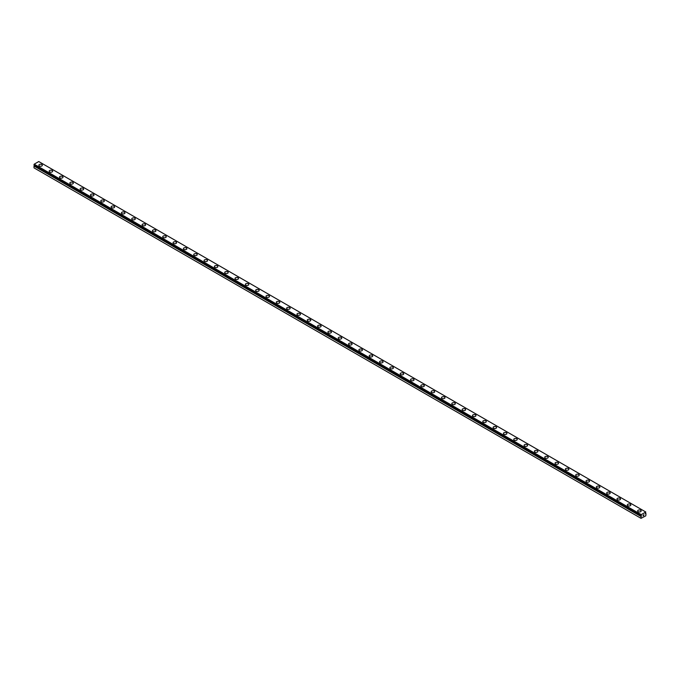 <?xml version="1.0" encoding="UTF-8"?>
<svg xmlns="http://www.w3.org/2000/svg" width="680" height="680" viewBox="0 0 680 680"><rect width="100%" height="100%" fill="white"/><g stroke="black" fill="none" stroke-linecap="round" stroke-linejoin="round"><path stroke-width="1.02" d="M641.257 515.585L34.442 165.469L34 166.039L34 167.867L641.044 518.338L641.078 516.426L34.034 165.954M641.044 518.338L645.796 515.831L646 513.655L645.346 513.663L645.796 512.014L38.752 161.543L34.204 164.169L34.017 165.002L641.053 515.465L641.248 514.641L645.796 512.014M38.853 165.24A1.751 1.011 180 0 1 39.933 164.305A1.751 1.011 180 0 1 41.845 164.526A1.751 1.011 180 0 1 42.355 165.24A1.751 1.011 180 0 1 41.276 166.175A1.751 1.011 180 0 1 39.372 165.954A1.751 1.011 180 0 1 38.853 165.24A1.751 1.011 180 0 1 39.941 164.314A1.751 1.011 180 0 1 41.845 164.526A1.751 1.011 180 0 1 42.355 165.24M52.173 170.493A1.751 1.011 180 0 1 52.683 171.198A1.751 1.011 180 0 1 51.603 172.133A1.751 1.011 180 0 1 49.691 171.912A1.751 1.011 180 0 1 49.181 171.198A1.751 1.011 180 0 1 50.261 170.272A1.751 1.011 180 0 1 52.173 170.493M49.181 171.198A1.751 1.011 180 0 1 50.261 170.263A1.751 1.011 180 0 1 52.173 170.484A1.751 1.011 180 0 1 52.683 171.198M59.5 177.166A1.751 1.011 180 0 1 60.588 176.231A1.751 1.011 180 0 1 62.492 176.452A1.751 1.011 180 0 1 63.01 177.166M62.492 176.443A1.751 1.011 180 0 1 63.01 177.157A1.751 1.011 180 0 1 61.922 178.092A1.751 1.011 180 0 1 60.018 177.88A1.751 1.011 180 0 1 59.5 177.157A1.751 1.011 180 0 1 60.588 176.222A1.751 1.011 180 0 1 62.492 176.443M69.828 183.124A1.751 1.011 180 0 1 70.907 182.189A1.751 1.011 180 0 1 72.82 182.41A1.751 1.011 180 0 1 73.329 183.124A1.751 1.011 180 0 1 72.25 184.059A1.751 1.011 180 0 1 70.337 183.838A1.751 1.011 180 0 1 69.828 183.124A1.751 1.011 180 0 1 70.907 182.189A1.751 1.011 180 0 1 72.82 182.41A1.751 1.011 180 0 1 73.329 183.124M80.155 189.082A1.751 1.011 180 0 1 81.234 188.147A1.751 1.011 180 0 1 83.138 188.369A1.751 1.011 180 0 1 83.657 189.082A1.751 1.011 180 0 1 82.578 190.018A1.751 1.011 180 0 1 80.665 189.796A1.751 1.011 180 0 1 80.155 189.082A1.751 1.011 180 0 1 81.234 188.147A1.751 1.011 180 0 1 83.138 188.369A1.751 1.011 180 0 1 83.657 189.082M93.466 194.335A1.751 1.011 180 0 1 93.976 195.041A1.751 1.011 180 0 1 92.897 195.976A1.751 1.011 180 0 1 90.984 195.755A1.751 1.011 180 0 1 90.474 195.041A1.751 1.011 180 0 1 91.562 194.114A1.751 1.011 180 0 1 93.466 194.335M90.474 195.041A1.751 1.011 180 0 1 91.553 194.106A1.751 1.011 180 0 1 93.466 194.327A1.751 1.011 180 0 1 93.976 195.041M100.802 201.008A1.751 1.011 180 0 1 101.881 200.073A1.751 1.011 180 0 1 103.793 200.294A1.751 1.011 180 0 1 104.303 201.008M103.793 200.285A1.751 1.011 180 0 1 104.303 200.999A1.751 1.011 180 0 1 103.224 201.934A1.751 1.011 180 0 1 101.311 201.714A1.751 1.011 180 0 1 100.802 200.999A1.751 1.011 180 0 1 101.881 200.065A1.751 1.011 180 0 1 103.793 200.285M111.12 206.966A1.751 1.011 180 0 1 112.2 206.031A1.751 1.011 180 0 1 114.112 206.244A1.751 1.011 180 0 1 114.622 206.966A1.751 1.011 180 0 1 113.543 207.901A1.751 1.011 180 0 1 111.639 207.68A1.751 1.011 180 0 1 111.12 206.966A1.751 1.011 180 0 1 112.208 206.031A1.751 1.011 180 0 1 114.112 206.252A1.751 1.011 180 0 1 114.622 206.966M121.448 212.925A1.751 1.011 180 0 1 122.528 211.99A1.751 1.011 180 0 1 124.44 212.211A1.751 1.011 180 0 1 124.95 212.925A1.751 1.011 180 0 1 123.87 213.86A1.751 1.011 180 0 1 121.958 213.639A1.751 1.011 180 0 1 121.448 212.925A1.751 1.011 180 0 1 122.528 211.99A1.751 1.011 180 0 1 124.44 212.211A1.751 1.011 180 0 1 124.95 212.925M131.767 218.883A1.751 1.011 180 0 1 132.855 217.949A1.751 1.011 180 0 1 134.759 218.169A1.751 1.011 180 0 1 135.278 218.883A1.751 1.011 180 0 1 134.19 219.819A1.751 1.011 180 0 1 132.285 219.598A1.751 1.011 180 0 1 131.767 218.883A1.751 1.011 180 0 1 132.855 217.957A1.751 1.011 180 0 1 134.759 218.169A1.751 1.011 180 0 1 135.278 218.883M142.094 224.85A1.751 1.011 180 0 1 143.174 223.916A1.751 1.011 180 0 1 145.087 224.136A1.751 1.011 180 0 1 145.596 224.85M145.087 224.128A1.751 1.011 180 0 1 145.596 224.842A1.751 1.011 180 0 1 144.517 225.777A1.751 1.011 180 0 1 142.605 225.556A1.751 1.011 180 0 1 142.094 224.842A1.751 1.011 180 0 1 143.174 223.907A1.751 1.011 180 0 1 145.087 224.128M152.422 230.8A1.751 1.011 180 0 1 153.501 229.874A1.751 1.011 180 0 1 155.406 230.087A1.751 1.011 180 0 1 155.924 230.809A1.751 1.011 180 0 1 154.844 231.736A1.751 1.011 180 0 1 152.932 231.523A1.751 1.011 180 0 1 152.422 230.8A1.751 1.011 180 0 1 153.501 229.874A1.751 1.011 180 0 1 155.406 230.095A1.751 1.011 180 0 1 155.924 230.8M162.741 236.768A1.751 1.011 180 0 1 163.82 235.832A1.751 1.011 180 0 1 165.733 236.053A1.751 1.011 180 0 1 166.243 236.768A1.751 1.011 180 0 1 165.163 237.702A1.751 1.011 180 0 1 163.251 237.481A1.751 1.011 180 0 1 162.741 236.768A1.751 1.011 180 0 1 163.829 235.832A1.751 1.011 180 0 1 165.733 236.053A1.751 1.011 180 0 1 166.243 236.768M173.069 242.726A1.751 1.011 180 0 1 174.148 241.791A1.751 1.011 180 0 1 176.06 242.012A1.751 1.011 180 0 1 176.57 242.726A1.751 1.011 180 0 1 175.491 243.661A1.751 1.011 180 0 1 173.578 243.44A1.751 1.011 180 0 1 173.069 242.726A1.751 1.011 180 0 1 174.148 241.8A1.751 1.011 180 0 1 176.06 242.012A1.751 1.011 180 0 1 176.57 242.726M183.387 248.684A1.751 1.011 180 0 1 184.467 247.75A1.751 1.011 180 0 1 186.38 247.971A1.751 1.011 180 0 1 186.889 248.684A1.751 1.011 180 0 1 185.81 249.62A1.751 1.011 180 0 1 183.906 249.399A1.751 1.011 180 0 1 183.387 248.684A1.751 1.011 180 0 1 184.475 247.758A1.751 1.011 180 0 1 186.38 247.979A1.751 1.011 180 0 1 186.889 248.684M193.715 254.643A1.751 1.011 180 0 1 194.794 253.708A1.751 1.011 180 0 1 196.707 253.929A1.751 1.011 180 0 1 197.217 254.651A1.751 1.011 180 0 1 196.137 255.578A1.751 1.011 180 0 1 194.225 255.365A1.751 1.011 180 0 1 193.715 254.643A1.751 1.011 180 0 1 194.794 253.716A1.751 1.011 180 0 1 196.707 253.938A1.751 1.011 180 0 1 197.217 254.643M204.034 260.61A1.751 1.011 180 0 1 205.122 259.675A1.751 1.011 180 0 1 207.026 259.887A1.751 1.011 180 0 1 207.544 260.61A1.751 1.011 180 0 1 206.456 261.545A1.751 1.011 180 0 1 204.553 261.324A1.751 1.011 180 0 1 204.034 260.61A1.751 1.011 180 0 1 205.122 259.675A1.751 1.011 180 0 1 207.026 259.896A1.751 1.011 180 0 1 207.544 260.61M214.362 266.569A1.751 1.011 180 0 1 215.441 265.633A1.751 1.011 180 0 1 217.353 265.854A1.751 1.011 180 0 1 217.863 266.569A1.751 1.011 180 0 1 216.784 267.503A1.751 1.011 180 0 1 214.871 267.282A1.751 1.011 180 0 1 214.362 266.569A1.751 1.011 180 0 1 215.441 265.633A1.751 1.011 180 0 1 217.353 265.854A1.751 1.011 180 0 1 217.863 266.569M224.689 272.527A1.751 1.011 180 0 1 225.769 271.592A1.751 1.011 180 0 1 227.673 271.813A1.751 1.011 180 0 1 228.191 272.527A1.751 1.011 180 0 1 227.111 273.462A1.751 1.011 180 0 1 225.199 273.241A1.751 1.011 180 0 1 224.689 272.527A1.751 1.011 180 0 1 225.769 271.6A1.751 1.011 180 0 1 227.673 271.822A1.751 1.011 180 0 1 228.191 272.527M235.008 278.486A1.751 1.011 180 0 1 236.088 277.55A1.751 1.011 180 0 1 238 277.772A1.751 1.011 180 0 1 238.51 278.494A1.751 1.011 180 0 1 237.43 279.421A1.751 1.011 180 0 1 235.526 279.2A1.751 1.011 180 0 1 235.008 278.486A1.751 1.011 180 0 1 236.096 277.559A1.751 1.011 180 0 1 238 277.78A1.751 1.011 180 0 1 238.51 278.486M245.335 284.452A1.751 1.011 180 0 1 246.415 283.517A1.751 1.011 180 0 1 248.327 283.73A1.751 1.011 180 0 1 248.838 284.452A1.751 1.011 180 0 1 247.758 285.379A1.751 1.011 180 0 1 245.846 285.166A1.751 1.011 180 0 1 245.335 284.452A1.751 1.011 180 0 1 246.415 283.517A1.751 1.011 180 0 1 248.327 283.738A1.751 1.011 180 0 1 248.838 284.452M255.654 290.411A1.751 1.011 180 0 1 256.743 289.476A1.751 1.011 180 0 1 258.647 289.697A1.751 1.011 180 0 1 259.165 290.411A1.751 1.011 180 0 1 258.077 291.346A1.751 1.011 180 0 1 256.173 291.125A1.751 1.011 180 0 1 255.654 290.411A1.751 1.011 180 0 1 256.743 289.476A1.751 1.011 180 0 1 258.647 289.697A1.751 1.011 180 0 1 259.165 290.411M265.982 296.37A1.751 1.011 180 0 1 267.061 295.435A1.751 1.011 180 0 1 268.974 295.655A1.751 1.011 180 0 1 269.484 296.37A1.751 1.011 180 0 1 268.404 297.304A1.751 1.011 180 0 1 266.492 297.083A1.751 1.011 180 0 1 265.982 296.37A1.751 1.011 180 0 1 267.061 295.443A1.751 1.011 180 0 1 268.974 295.655A1.751 1.011 180 0 1 269.484 296.37M276.301 302.328A1.751 1.011 180 0 1 277.389 301.393A1.751 1.011 180 0 1 279.293 301.614A1.751 1.011 180 0 1 279.811 302.337A1.751 1.011 180 0 1 278.724 303.263A1.751 1.011 180 0 1 276.82 303.042A1.751 1.011 180 0 1 276.301 302.328A1.751 1.011 180 0 1 277.389 301.401A1.751 1.011 180 0 1 279.293 301.623A1.751 1.011 180 0 1 279.811 302.328M286.628 308.286A1.751 1.011 180 0 1 287.708 307.36A1.751 1.011 180 0 1 289.62 307.572A1.751 1.011 180 0 1 290.13 308.295A1.751 1.011 180 0 1 289.051 309.221A1.751 1.011 180 0 1 287.139 309.009A1.751 1.011 180 0 1 286.628 308.286A1.751 1.011 180 0 1 287.708 307.36A1.751 1.011 180 0 1 289.62 307.581A1.751 1.011 180 0 1 290.13 308.286M296.956 314.253A1.751 1.011 180 0 1 298.036 313.319A1.751 1.011 180 0 1 299.94 313.539A1.751 1.011 180 0 1 300.458 314.253A1.751 1.011 180 0 1 299.378 315.188A1.751 1.011 180 0 1 297.466 314.968A1.751 1.011 180 0 1 296.956 314.253A1.751 1.011 180 0 1 298.036 313.319A1.751 1.011 180 0 1 299.94 313.539A1.751 1.011 180 0 1 300.458 314.253M307.275 320.212A1.751 1.011 180 0 1 308.354 319.277A1.751 1.011 180 0 1 310.267 319.498A1.751 1.011 180 0 1 310.777 320.212A1.751 1.011 180 0 1 309.697 321.147A1.751 1.011 180 0 1 307.793 320.926A1.751 1.011 180 0 1 307.275 320.212A1.751 1.011 180 0 1 308.363 319.277A1.751 1.011 180 0 1 310.267 319.498A1.751 1.011 180 0 1 310.777 320.212M317.602 326.171A1.751 1.011 180 0 1 318.682 325.236A1.751 1.011 180 0 1 320.594 325.457A1.751 1.011 180 0 1 321.104 326.171A1.751 1.011 180 0 1 320.025 327.105A1.751 1.011 180 0 1 318.113 326.885A1.751 1.011 180 0 1 317.602 326.171A1.751 1.011 180 0 1 318.682 325.244A1.751 1.011 180 0 1 320.594 325.465A1.751 1.011 180 0 1 321.104 326.171M327.921 332.129A1.751 1.011 180 0 1 329.01 331.194A1.751 1.011 180 0 1 330.913 331.415A1.751 1.011 180 0 1 331.432 332.137A1.751 1.011 180 0 1 330.344 333.064A1.751 1.011 180 0 1 328.44 332.851A1.751 1.011 180 0 1 327.921 332.129A1.751 1.011 180 0 1 329.01 331.202A1.751 1.011 180 0 1 330.913 331.423A1.751 1.011 180 0 1 331.432 332.129M338.249 338.096A1.751 1.011 180 0 1 339.328 337.161A1.751 1.011 180 0 1 341.241 337.374A1.751 1.011 180 0 1 341.751 338.096A1.751 1.011 180 0 1 340.671 339.031A1.751 1.011 180 0 1 338.759 338.81A1.751 1.011 180 0 1 338.249 338.096A1.751 1.011 180 0 1 339.328 337.161A1.751 1.011 180 0 1 341.241 337.382A1.751 1.011 180 0 1 341.751 338.096M348.568 344.054A1.751 1.011 180 0 1 349.656 343.12A1.751 1.011 180 0 1 351.56 343.341A1.751 1.011 180 0 1 352.078 344.054A1.751 1.011 180 0 1 350.99 344.99A1.751 1.011 180 0 1 349.087 344.769A1.751 1.011 180 0 1 348.568 344.054A1.751 1.011 180 0 1 349.656 343.12A1.751 1.011 180 0 1 351.56 343.341A1.751 1.011 180 0 1 352.078 344.054M358.896 350.013A1.751 1.011 180 0 1 359.975 349.078A1.751 1.011 180 0 1 361.887 349.299A1.751 1.011 180 0 1 362.398 350.013A1.751 1.011 180 0 1 361.318 350.948A1.751 1.011 180 0 1 359.405 350.727A1.751 1.011 180 0 1 358.896 350.013A1.751 1.011 180 0 1 359.975 349.087A1.751 1.011 180 0 1 361.887 349.299A1.751 1.011 180 0 1 362.398 350.013M369.223 355.971A1.751 1.011 180 0 1 370.302 355.036A1.751 1.011 180 0 1 372.207 355.257A1.751 1.011 180 0 1 372.725 355.98A1.751 1.011 180 0 1 371.646 356.906A1.751 1.011 180 0 1 369.733 356.685A1.751 1.011 180 0 1 369.223 355.971A1.751 1.011 180 0 1 370.302 355.045A1.751 1.011 180 0 1 372.207 355.266A1.751 1.011 180 0 1 372.725 355.971M379.542 361.938A1.751 1.011 180 0 1 380.622 361.003A1.751 1.011 180 0 1 382.534 361.216A1.751 1.011 180 0 1 383.044 361.938A1.751 1.011 180 0 1 381.964 362.865A1.751 1.011 180 0 1 380.06 362.652A1.751 1.011 180 0 1 379.542 361.938A1.751 1.011 180 0 1 380.63 361.003A1.751 1.011 180 0 1 382.534 361.225A1.751 1.011 180 0 1 383.044 361.938M389.87 367.897A1.751 1.011 180 0 1 390.949 366.962A1.751 1.011 180 0 1 392.861 367.183A1.751 1.011 180 0 1 393.372 367.897A1.751 1.011 180 0 1 392.292 368.832A1.751 1.011 180 0 1 390.379 368.611A1.751 1.011 180 0 1 389.87 367.897A1.751 1.011 180 0 1 390.949 366.962A1.751 1.011 180 0 1 392.861 367.183A1.751 1.011 180 0 1 393.372 367.897M400.188 373.855A1.751 1.011 180 0 1 401.276 372.921A1.751 1.011 180 0 1 403.18 373.142A1.751 1.011 180 0 1 403.699 373.855A1.751 1.011 180 0 1 402.611 374.791A1.751 1.011 180 0 1 400.707 374.57A1.751 1.011 180 0 1 400.188 373.855A1.751 1.011 180 0 1 401.276 372.929A1.751 1.011 180 0 1 403.18 373.142A1.751 1.011 180 0 1 403.699 373.855M410.516 379.814A1.751 1.011 180 0 1 411.596 378.879A1.751 1.011 180 0 1 413.508 379.1A1.751 1.011 180 0 1 414.018 379.814A1.751 1.011 180 0 1 412.938 380.749A1.751 1.011 180 0 1 411.026 380.528A1.751 1.011 180 0 1 410.516 379.814A1.751 1.011 180 0 1 411.596 378.887A1.751 1.011 180 0 1 413.508 379.108A1.751 1.011 180 0 1 414.018 379.814M420.835 385.773A1.751 1.011 180 0 1 421.923 384.837A1.751 1.011 180 0 1 423.827 385.058A1.751 1.011 180 0 1 424.346 385.781A1.751 1.011 180 0 1 423.257 386.707A1.751 1.011 180 0 1 421.353 386.495A1.751 1.011 180 0 1 420.835 385.773A1.751 1.011 180 0 1 421.923 384.846A1.751 1.011 180 0 1 423.827 385.067A1.751 1.011 180 0 1 424.346 385.773M431.162 391.74A1.751 1.011 180 0 1 432.242 390.804A1.751 1.011 180 0 1 434.154 391.025A1.751 1.011 180 0 1 434.664 391.74A1.751 1.011 180 0 1 433.585 392.675A1.751 1.011 180 0 1 431.673 392.453A1.751 1.011 180 0 1 431.162 391.74A1.751 1.011 180 0 1 432.25 390.804A1.751 1.011 180 0 1 434.154 391.025A1.751 1.011 180 0 1 434.664 391.74M441.49 397.698A1.751 1.011 180 0 1 442.569 396.763A1.751 1.011 180 0 1 444.473 396.984A1.751 1.011 180 0 1 444.992 397.698A1.751 1.011 180 0 1 443.912 398.633A1.751 1.011 180 0 1 442 398.412A1.751 1.011 180 0 1 441.49 397.698A1.751 1.011 180 0 1 442.569 396.763A1.751 1.011 180 0 1 444.473 396.984A1.751 1.011 180 0 1 444.992 397.698M451.809 403.656A1.751 1.011 180 0 1 452.888 402.721A1.751 1.011 180 0 1 454.801 402.942A1.751 1.011 180 0 1 455.311 403.656A1.751 1.011 180 0 1 454.231 404.591A1.751 1.011 180 0 1 452.327 404.37A1.751 1.011 180 0 1 451.809 403.656A1.751 1.011 180 0 1 452.897 402.73A1.751 1.011 180 0 1 454.801 402.951A1.751 1.011 180 0 1 455.311 403.656M462.137 409.615A1.751 1.011 180 0 1 463.216 408.68A1.751 1.011 180 0 1 465.129 408.901A1.751 1.011 180 0 1 465.638 409.624A1.751 1.011 180 0 1 464.559 410.55A1.751 1.011 180 0 1 462.646 410.329A1.751 1.011 180 0 1 462.137 409.615A1.751 1.011 180 0 1 463.216 408.688A1.751 1.011 180 0 1 465.129 408.909A1.751 1.011 180 0 1 465.638 409.615M475.447 414.868A1.751 1.011 180 0 1 475.966 415.582A1.751 1.011 180 0 1 474.878 416.517A1.751 1.011 180 0 1 472.974 416.296A1.751 1.011 180 0 1 472.456 415.582A1.751 1.011 180 0 1 473.543 414.647A1.751 1.011 180 0 1 475.447 414.868M472.456 415.582A1.751 1.011 180 0 1 473.543 414.647A1.751 1.011 180 0 1 475.447 414.859A1.751 1.011 180 0 1 475.966 415.582M482.783 421.541A1.751 1.011 180 0 1 483.863 420.605A1.751 1.011 180 0 1 485.775 420.826A1.751 1.011 180 0 1 486.285 421.541A1.751 1.011 180 0 1 485.206 422.475A1.751 1.011 180 0 1 483.293 422.254A1.751 1.011 180 0 1 482.783 421.541A1.751 1.011 180 0 1 483.863 420.605A1.751 1.011 180 0 1 485.775 420.826A1.751 1.011 180 0 1 486.285 421.541M493.111 427.499A1.751 1.011 180 0 1 494.19 426.564A1.751 1.011 180 0 1 496.094 426.785A1.751 1.011 180 0 1 496.613 427.499A1.751 1.011 180 0 1 495.533 428.434A1.751 1.011 180 0 1 493.62 428.213A1.751 1.011 180 0 1 493.111 427.499A1.751 1.011 180 0 1 494.19 426.572A1.751 1.011 180 0 1 496.094 426.785A1.751 1.011 180 0 1 496.613 427.499M503.429 433.457A1.751 1.011 180 0 1 504.509 432.523A1.751 1.011 180 0 1 506.421 432.743A1.751 1.011 180 0 1 506.931 433.466A1.751 1.011 180 0 1 505.852 434.392A1.751 1.011 180 0 1 503.94 434.171A1.751 1.011 180 0 1 503.429 433.457A1.751 1.011 180 0 1 504.517 432.531A1.751 1.011 180 0 1 506.421 432.752A1.751 1.011 180 0 1 506.931 433.457M516.749 438.71A1.751 1.011 180 0 1 517.259 439.425A1.751 1.011 180 0 1 516.179 440.351A1.751 1.011 180 0 1 514.267 440.138A1.751 1.011 180 0 1 513.757 439.416A1.751 1.011 180 0 1 514.837 438.489A1.751 1.011 180 0 1 516.749 438.71M513.757 439.416A1.751 1.011 180 0 1 514.837 438.489A1.751 1.011 180 0 1 516.749 438.702A1.751 1.011 180 0 1 517.259 439.416M524.076 445.383A1.751 1.011 180 0 1 525.156 444.448A1.751 1.011 180 0 1 527.068 444.669A1.751 1.011 180 0 1 527.578 445.383A1.751 1.011 180 0 1 526.498 446.318A1.751 1.011 180 0 1 524.594 446.097A1.751 1.011 180 0 1 524.076 445.383A1.751 1.011 180 0 1 525.164 444.448A1.751 1.011 180 0 1 527.068 444.669A1.751 1.011 180 0 1 527.578 445.383M534.404 451.341A1.751 1.011 180 0 1 535.483 450.406A1.751 1.011 180 0 1 537.395 450.627A1.751 1.011 180 0 1 537.906 451.341A1.751 1.011 180 0 1 536.826 452.276A1.751 1.011 180 0 1 534.913 452.055A1.751 1.011 180 0 1 534.404 451.341A1.751 1.011 180 0 1 535.483 450.415A1.751 1.011 180 0 1 537.395 450.627A1.751 1.011 180 0 1 537.906 451.341M544.722 457.3A1.751 1.011 180 0 1 545.81 456.365A1.751 1.011 180 0 1 547.715 456.586A1.751 1.011 180 0 1 548.233 457.3A1.751 1.011 180 0 1 547.145 458.235A1.751 1.011 180 0 1 545.241 458.014A1.751 1.011 180 0 1 544.722 457.3A1.751 1.011 180 0 1 545.81 456.373A1.751 1.011 180 0 1 547.715 456.594A1.751 1.011 180 0 1 548.233 457.3M558.042 462.553A1.751 1.011 180 0 1 558.552 463.267A1.751 1.011 180 0 1 557.472 464.193A1.751 1.011 180 0 1 555.56 463.981A1.751 1.011 180 0 1 555.05 463.258A1.751 1.011 180 0 1 556.13 462.332A1.751 1.011 180 0 1 558.042 462.553M555.05 463.258A1.751 1.011 180 0 1 556.13 462.323A1.751 1.011 180 0 1 558.042 462.544A1.751 1.011 180 0 1 558.552 463.258M565.377 469.225A1.751 1.011 180 0 1 566.457 468.29A1.751 1.011 180 0 1 568.361 468.503A1.751 1.011 180 0 1 568.88 469.225A1.751 1.011 180 0 1 567.8 470.16A1.751 1.011 180 0 1 565.887 469.94A1.751 1.011 180 0 1 565.377 469.225A1.751 1.011 180 0 1 566.457 468.29A1.751 1.011 180 0 1 568.361 468.512A1.751 1.011 180 0 1 568.88 469.225M575.696 475.184A1.751 1.011 180 0 1 576.776 474.249A1.751 1.011 180 0 1 578.688 474.47A1.751 1.011 180 0 1 579.198 475.184A1.751 1.011 180 0 1 578.119 476.119A1.751 1.011 180 0 1 576.207 475.898A1.751 1.011 180 0 1 575.696 475.184A1.751 1.011 180 0 1 576.784 474.249A1.751 1.011 180 0 1 578.688 474.47A1.751 1.011 180 0 1 579.198 475.184M586.024 481.142A1.751 1.011 180 0 1 587.104 480.208A1.751 1.011 180 0 1 589.016 480.429A1.751 1.011 180 0 1 589.526 481.142A1.751 1.011 180 0 1 588.446 482.077A1.751 1.011 180 0 1 586.534 481.856A1.751 1.011 180 0 1 586.024 481.142A1.751 1.011 180 0 1 587.104 480.216A1.751 1.011 180 0 1 589.016 480.429A1.751 1.011 180 0 1 589.526 481.142M599.335 486.396A1.751 1.011 180 0 1 599.845 487.11A1.751 1.011 180 0 1 598.765 488.036A1.751 1.011 180 0 1 596.861 487.815A1.751 1.011 180 0 1 596.343 487.101A1.751 1.011 180 0 1 597.431 486.175A1.751 1.011 180 0 1 599.335 486.396M596.343 487.101A1.751 1.011 180 0 1 597.423 486.166A1.751 1.011 180 0 1 599.335 486.387A1.751 1.011 180 0 1 599.845 487.101M606.67 493.068A1.751 1.011 180 0 1 607.75 492.133A1.751 1.011 180 0 1 609.663 492.346A1.751 1.011 180 0 1 610.173 493.068A1.751 1.011 180 0 1 609.093 493.994A1.751 1.011 180 0 1 607.181 493.782A1.751 1.011 180 0 1 606.67 493.068A1.751 1.011 180 0 1 607.75 492.133A1.751 1.011 180 0 1 609.663 492.354A1.751 1.011 180 0 1 610.173 493.068M616.99 499.026A1.751 1.011 180 0 1 618.077 498.091A1.751 1.011 180 0 1 619.981 498.312A1.751 1.011 180 0 1 620.5 499.026A1.751 1.011 180 0 1 619.412 499.962A1.751 1.011 180 0 1 617.508 499.74A1.751 1.011 180 0 1 616.99 499.026A1.751 1.011 180 0 1 618.077 498.091A1.751 1.011 180 0 1 619.981 498.312A1.751 1.011 180 0 1 620.5 499.026M627.317 504.985A1.751 1.011 180 0 1 628.396 504.05A1.751 1.011 180 0 1 630.309 504.271A1.751 1.011 180 0 1 630.819 504.985A1.751 1.011 180 0 1 629.74 505.92A1.751 1.011 180 0 1 627.827 505.699A1.751 1.011 180 0 1 627.317 504.985A1.751 1.011 180 0 1 628.396 504.058A1.751 1.011 180 0 1 630.309 504.271A1.751 1.011 180 0 1 630.819 504.985M640.628 510.238A1.751 1.011 180 0 1 641.146 510.952A1.751 1.011 180 0 1 640.067 511.879A1.751 1.011 180 0 1 638.154 511.658A1.751 1.011 180 0 1 637.644 510.943A1.751 1.011 180 0 1 638.724 510.017A1.751 1.011 180 0 1 640.628 510.238M637.644 510.943A1.751 1.011 180 0 1 638.724 510.008A1.751 1.011 180 0 1 640.628 510.229A1.751 1.011 180 0 1 641.146 510.943M643.034 515.89L643.416 514.93M643.629 515.55L644.002 514.735M641.078 516.426L641.495 515.942M641.248 514.641L34.204 164.169M641.044 515.04L34 164.569M641.044 515.432L34 164.959M641.317 516.043L34.272 165.571M641.257 516.111L34.212 165.639M641.044 516.511L34 166.039M641.274 515.593L34.017 165.002"/></g></svg>
